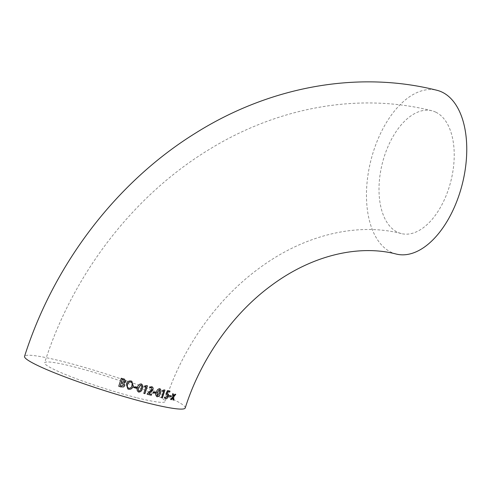 <?xml version="1.0" encoding="UTF-8"?>
<svg xmlns="http://www.w3.org/2000/svg" width="491" height="491" viewBox="0 0 491 491"><rect width="100%" height="100%" fill="white"/><g stroke="black" fill="none" stroke-linecap="round" stroke-linejoin="round"><path stroke-width="0.37" stroke-dasharray="2.46 1.84" d="M185.23 407.96A84.378 8.157 17.8 0 0 107.382 374.4A84.378 8.157 17.8 0 0 24.55 356.374M396.139 254.031A84.378 47.216 104 0 1 370.809 160.723A84.378 47.216 104 0 1 437.082 90.319M435.867 112.206A63.284 35.413 104 0 1 450.008 184.34A63.284 35.413 104 0 1 401.257 233.569A63.284 35.413 104 0 1 382.262 163.583A63.284 35.413 104 0 1 431.963 110.782A63.284 35.413 104 0 1 435.867 112.206M137.216 397.857A63.284 6.119 17.8 0 0 165.142 401.509A63.284 6.119 17.8 0 0 106.762 376.339A63.284 6.119 17.8 0 0 44.632 362.818A63.284 6.119 17.8 0 0 54.01 369.441A63.284 6.119 17.8 0 0 137.216 397.857M173.354 393.929L172.476 393.745L172.703 396.783L170.616 399.502M172.893 397.587L173.022 399.926M175.674 394.328L174.876 394.175L173.433 396.127M124.26 379.046L121.173 378.223L118.705 386.196M121.989 383.041L123.493 385.079L121.099 385.975L120.32 385.699M123.118 379.666L124.413 381.397L122.302 382.194L121.486 381.949M126.316 384.14L127.985 389.019M131.883 381.311L131.072 380.967C128.66 380.574 127.046 381.617 126.242 384.109M130.735 381.906C132.122 382.71 132.515 383.962 131.901 385.656C131.428 387.448 130.373 388.307 128.734 388.228L128.525 388.142M136.737 387.552L133.865 386.73L133.626 387.497M141.654 384.103L141.218 383.925C139.235 383.95 137.983 385.085 137.455 387.338C136.608 389.467 136.977 391.032 138.572 392.027M140.88 384.87C141.703 385.73 141.789 386.871 141.126 388.295C140.856 389.823 140.113 390.75 138.892 391.082L138.843 391.063M145.919 386.546L143.845 393.328M147.355 385.797L146.404 385.527L144.495 386.006L144.544 386.926M152.142 386.877L149.577 386.92L149.694 387.835M151.136 387.577L151.836 389.332L147.318 393.481L147.097 394.187M151.523 394.298L148.81 393.598M155.678 392.499L153.229 391.879L153.063 392.659M160.164 388.854L159.71 388.657C157.992 388.823 156.856 390.014 156.298 392.235C155.457 394.353 155.696 395.85 157.022 396.74M159.366 389.596C160.029 390.382 160.048 391.493 159.403 392.923L157.267 395.764M163.601 390.879L161.404 397.624M164.866 390.05L164.074 389.86L162.417 390.455L162.417 391.345M170.021 391.137L167.37 390.572L165.878 394.212M166.498 394.291L167.443 396.255L165.375 397.532M164.798 397.084L164.246 397.888L165.436 398.6M167.854 393.776L166.866 393.487M171.5 395.93L169.481 395.525L169.315 396.298M401.257 233.569C358.498 222.454 304.53 233.962 257.523 269.479C216.058 300.289 181.842 348.788 165.142 401.509M431.963 110.782C358.946 92.234 277.624 107.21 208.963 149.62C133.055 195.756 72.65 274.61 44.632 362.818"/><path stroke-width="0.74" d="M148.89 393.61L151.602 394.316L151.296 395.267L147.171 394.224L147.398 393.518L151.909 389.369L151.21 387.614L149.694 387.908L149.651 386.951L152.192 386.896L153.137 388.264L152.996 389.498L152.112 391.051L148.816 393.573L152.922 389.467C153.315 387.988 152.891 387.061 151.645 386.681M147.994 403.086A84.378 8.157 17.8 0 0 185.23 407.96C200.758 358.798 233.047 313.485 271.32 285.504C313.933 253.798 360.842 244.782 396.139 254.031A84.378 47.216 104 0 0 459.717 193.098A84.378 47.216 104 0 0 437.082 90.319C357.503 70.096 269.191 86.797 195.498 133.141C116.324 182.155 53.789 264.404 24.55 356.374A84.378 8.157 17.8 0 0 65.1 376.959A84.378 8.157 17.8 0 0 147.994 403.086M151.48 387.718L151.136 387.577L151.48 387.718M153.302 391.916L155.678 392.499L155.432 393.26L153.057 392.677L153.302 391.916M143.838 393.346L145.993 386.577L144.538 386.988L144.569 386.036L146.478 385.564L147.435 385.816L144.937 393.647L143.838 393.346M141.291 383.962C142.863 384.962 143.219 386.503 142.353 388.596C141.868 390.848 140.629 392.008 138.646 392.063C137.05 391.051 136.682 389.486 137.535 387.374C138.051 385.128 139.303 383.993 141.291 383.962L141.647 384.109M123.83 383.029L124.855 385.533L123.64 386.951L120.504 386.859L118.779 386.227L121.246 378.254L124.45 379.132L125.825 381.691L123.83 383.029L125.751 381.654L124.26 379.046M172.973 397.624L171.463 399.68L170.598 399.521L172.777 396.82L172.55 393.782L173.427 393.942L173.507 396.163L174.949 394.205L175.766 394.347L173.71 396.924L173.869 400.091L173.022 399.95L172.893 397.587L171.384 399.643L170.524 399.49M128.464 389.203L127.844 388.952L126.316 384.14C127.108 381.66 128.722 380.617 131.146 381.004L131.784 381.262L133.214 386C132.466 388.516 130.882 389.584 128.464 389.203L128.39 389.167C130.796 389.559 132.374 388.491 133.135 385.963L131.883 381.311M133.939 386.767L136.737 387.552L136.498 388.313L133.699 387.528L133.939 386.767M159.784 388.694C161.085 389.566 161.306 391.045 160.453 393.138C159.925 395.365 158.808 396.575 157.095 396.771C155.776 395.875 155.53 394.377 156.371 392.272C156.924 390.057 158.059 388.86 159.784 388.694L160.091 388.804M163.681 390.916L162.411 391.413L162.49 390.492L164.147 389.891L164.945 390.069L162.398 397.876L161.484 397.661L163.681 390.916L162.337 391.376M167.327 393.573C168.456 393.825 168.818 394.752 168.419 396.36C167.726 398.054 166.756 398.809 165.51 398.637L164.319 397.925L164.816 397.053L165.786 397.685L167.517 396.292L166.572 394.328L165.866 394.248L167.443 390.609L170.021 391.137L169.708 392.088L167.75 391.689L166.94 393.524L167.762 393.721M165.406 397.55L165.786 397.685M169.555 395.562L171.5 395.93L171.249 396.685L169.309 396.317L169.555 395.562M173.507 396.163L173.354 393.905M172.949 399.913L173.796 400.055L173.636 396.888L175.692 394.31M118.705 386.196L120.43 386.822L123.566 386.914L124.775 385.496L123.757 382.992M120.393 385.736L121.173 386.012L123.566 385.116L122.063 383.078L121.295 382.851L120.32 385.699L121.222 382.814L122.554 383.268M121.559 381.986L122.376 382.231L124.487 381.433L123.192 379.703L122.327 379.506L121.486 381.949L122.253 379.469L123.652 379.874M123.628 379.856L123.118 379.666M122.511 383.25L121.989 383.041M127.985 389.019L128.39 389.167M128.519 388.142L128.808 388.264C130.453 388.332 131.508 387.473 131.975 385.693C132.582 384.005 132.196 382.753 130.809 381.943C129.151 381.863 128.077 382.71 127.605 384.484C127.003 386.19 127.408 387.448 128.808 388.264M128.734 388.228C127.329 387.411 126.924 386.153 127.525 384.453C128.028 382.642 129.096 381.795 130.735 381.906L131.115 382.078M133.626 387.497L136.424 388.277L136.664 387.516M142.353 388.596L142.28 388.565C143.145 386.466 142.789 384.919 141.218 383.925M138.572 392.027C140.536 391.984 141.776 390.83 142.28 388.565M138.892 391.082C138.088 390.192 138.002 389.038 138.646 387.62L141.058 384.944M138.836 391.063L138.965 391.118C140.187 390.775 140.935 389.848 141.199 388.332C141.856 386.939 141.776 385.791 140.954 384.907L138.646 387.62M138.72 387.657C138.081 389.044 138.161 390.198 138.965 391.118M145.901 386.54L144.464 386.951M143.765 393.309L144.863 393.61L147.355 385.779M149.62 387.872L151.136 387.577M147.097 394.187L151.222 395.23L151.529 394.279M152.983 392.64L155.359 393.223L155.604 392.462M160.453 393.138L160.379 393.101C161.232 391.008 161.011 389.523 159.71 388.657M157.022 396.74C158.716 396.556 159.833 395.341 160.379 393.101M157.347 395.795L157.304 392.432L159.52 389.664M157.267 395.764L159.483 392.96L159.44 389.633L157.304 392.432M157.378 392.462L157.421 395.826M161.404 397.624L162.325 397.839L164.872 390.032M166.94 393.524L167.677 391.652L169.628 392.051L169.947 391.106M165.792 394.212L166.498 394.291M165.713 397.649L164.743 397.016M165.436 398.6C166.67 398.784 167.646 398.029 168.345 396.323L167.854 393.776M169.229 396.28L171.175 396.654L171.427 395.893"/></g></svg>
